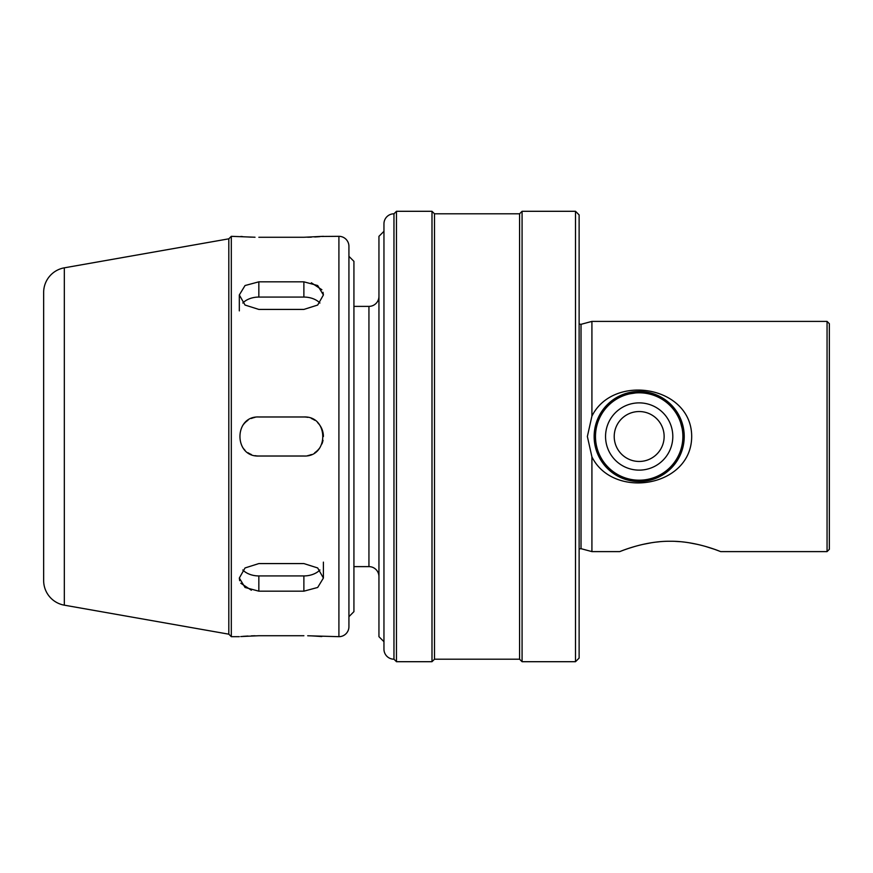 <?xml version="1.0" encoding="UTF-8"?>
<svg xmlns="http://www.w3.org/2000/svg" width="873" height="873" viewBox="0 0 873 873"><rect width="100%" height="100%" fill="white"/><g stroke="black" fill="none" stroke-linecap="round" stroke-linejoin="round"><path stroke-width="1.31" d="M321.831 636.537L311.366 635.86M307.7 635.762L338.91 636.679A10.007 10.007 0 0 0 348.927 626.672L348.927 246.328A10.007 10.007 0 0 0 338.91 236.321L338.91 636.679M575.503 211.299L579.126 214.933L579.126 658.067L575.503 661.701L575.503 211.299L522.076 211.299L519.577 213.798L519.577 659.202L522.076 661.701L575.503 661.701M579.126 324.069L581.025 324.32L581.025 548.681L591.916 551.605L591.916 456.863L587.365 436.5L591.916 416.137L591.916 321.395L827.058 321.395L827.058 551.605L720.672 551.605L714.78 549.401M714.223 549.215L705.428 546.411M697.669 544.425L689.201 542.788M680.034 541.675L675.124 541.358M659.442 541.751L655.83 542.133M651.214 542.788L642.648 544.446M634.922 546.433L628.756 548.342M628.604 548.386L624.206 549.914M623.748 550.088L619.754 551.605C619.47 551.823 644.056 540.965 670.213 541.26C696.468 540.976 720.956 551.834 720.672 551.605M591.916 551.605L619.754 551.605M255.025 635.762L251.359 635.86M247.987 636.024L242.759 636.373M240.762 636.548L258.844 635.73L303.88 635.73M378.947 576.627A10.007 10.007 0 0 0 368.941 566.621L368.941 306.379A10.007 10.007 0 0 0 378.947 296.373M393.963 213.798L393.963 659.202A10.007 10.007 0 0 1 383.956 649.185L383.956 223.815A10.007 10.007 0 0 1 393.963 213.798L396.462 211.299L431.993 211.299L431.993 661.701L434.503 659.202L519.577 659.202M378.947 236.321L383.956 231.312L383.956 641.688L378.947 636.679L378.947 236.321M353.925 306.379L368.941 306.379M353.925 566.621L368.941 566.621M348.927 256.335L353.925 261.343L353.925 611.657L348.927 616.665M64.329 267.825L64.329 605.175A25.022 25.022 0 0 1 43.65 580.534L43.65 292.466A25.022 25.022 0 0 1 64.329 267.825L228.813 238.82L231.312 236.321L255.025 237.238M240.883 236.463L242.749 236.627M247.997 236.976L251.359 237.14M307.7 237.238L311.366 237.14M314.738 236.976L317.652 236.801M317.696 236.801L319.965 236.627M321.962 236.452L338.91 236.321M64.329 605.175L228.813 634.18L231.312 636.679L239.322 636.679M239.322 578.046L245.04 567.952L258.844 563.576L303.88 563.576L317.685 567.952L323.403 578.046L317.685 587.464L303.88 591.174L258.844 591.174L245.04 587.464L239.322 578.046L239.693 580.709M240.817 583.24L251.359 590.213M323.403 294.954L317.685 305.048L303.88 309.424L258.844 309.424L245.04 305.048L239.322 294.954L245.04 285.536L258.844 281.826L303.88 281.826L317.685 285.536L323.403 294.954L323.021 292.291M321.908 289.76L311.366 282.787M393.963 659.202L396.462 661.701L431.993 661.701M596.292 422.75L602.174 410.823M607.63 404.352L614.123 399.07M621.521 395.065L643.87 391.704L664.266 399.092L678.496 414.533L684.225 436.5A45.036 45.036 0 0 1 639.178 481.536A45.036 45.036 0 0 1 594.142 436.5A45.036 45.036 0 0 1 639.178 391.464A45.036 45.036 0 0 1 684.225 436.5M431.993 211.299L434.503 213.798L519.577 213.798M591.916 416.137C613.403 373 691.656 385.91 691.689 436.5C691.536 487.341 613.184 499.814 591.916 456.863M827.058 321.395L829.35 323.687L829.35 549.313L827.058 551.605M396.462 211.299L396.462 661.701M434.503 213.798L434.503 659.202M522.076 661.701L522.076 211.299M676.204 462.155L662.52 475.021L643.99 481.285L623.628 478.764L607.695 468.703M604.803 465.604L599.893 458.532M595.124 445.863L594.142 436.5M228.813 238.82L228.813 634.18M231.312 236.321L231.312 636.679M323.403 236.321L303.88 237.27L258.844 237.27M303.88 456.022L258.844 456.022C233.68 457.223 233.637 415.799 258.844 416.978L303.88 416.978C329.034 415.777 329.088 457.201 303.88 456.022M319.933 303.018A19.522 13.804 0 0 0 303.88 297.071L258.844 297.071A19.522 13.804 0 0 0 242.792 303.018M307.711 455.641A19.522 19.522 0 0 0 311.366 454.527M314.738 452.716A19.522 19.522 0 0 0 320.118 447.336M321.919 443.953A19.522 19.522 0 0 0 323.021 440.308M323.403 436.489A19.522 19.522 0 0 0 317.685 422.696M314.716 420.273A19.522 19.522 0 0 0 311.355 418.473M307.689 417.359A19.522 19.522 0 0 0 303.88 416.978M255.014 417.359A19.522 19.522 0 0 0 251.359 418.473M247.987 420.284A19.522 19.522 0 0 0 242.607 425.664M242.618 447.358A19.522 19.522 0 0 0 245.04 450.304M248.008 452.727A19.522 19.522 0 0 0 251.369 454.527M255.036 455.641A19.522 19.522 0 0 0 258.844 456.022M242.792 569.982A19.522 13.804 180 0 0 258.844 575.929L303.88 575.929A19.522 13.804 180 0 0 319.933 569.982M303.88 297.071L303.88 281.826M258.844 297.071L258.844 281.826M303.88 575.929L303.88 591.174M258.844 575.929L258.844 591.174M658.078 464.316A33.632 33.632 0 0 0 666.994 417.6A33.632 33.632 0 0 0 620.288 408.684A33.632 33.632 0 0 0 611.362 455.4A33.632 33.632 0 0 0 658.078 464.316M653.2 457.146A24.957 24.957 0 0 0 659.824 422.477A24.957 24.957 0 0 0 625.155 415.854A24.957 24.957 0 0 0 618.531 450.523A24.957 24.957 0 0 0 653.2 457.146M663.731 472.653A43.705 43.705 0 0 0 675.331 411.947A43.705 43.705 0 0 0 614.625 400.347A43.705 43.705 0 0 0 603.036 461.053A43.705 43.705 0 0 0 663.731 472.653M581.025 548.681L579.126 548.931M581.025 324.32L591.916 321.395M323.403 562.125L323.403 578.046M239.322 310.875L239.322 294.954"/></g></svg>
